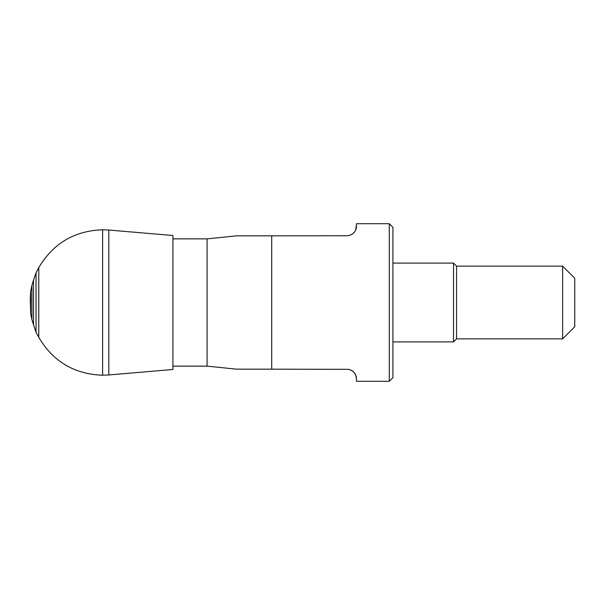 <?xml version="1.0" encoding="UTF-8"?>
<svg xmlns="http://www.w3.org/2000/svg" width="605" height="605" viewBox="0 0 605 605"><rect width="100%" height="100%" fill="white"/><g stroke="black" fill="none" stroke-linecap="round" stroke-linejoin="round"><path stroke-width="0.91" d="M30.651 313.738L30.25 298.439L30.651 291.262L31.899 285.492L31.899 319.508L30.651 313.738L30.651 291.262M36.02 332.19L36.02 272.81L38.773 267.622L38.773 337.378L36.02 332.19L33.509 324.87L33.509 280.13L31.899 285.492M172.917 369.489L172.917 235.511L108.809 230.036L108.809 374.964L172.917 369.489M562.627 266.132L574.75 278.255L574.75 326.745L562.627 338.868L562.627 266.132L456.563 266.132L456.563 338.868L562.627 338.868M456.563 266.132L453.531 263.107L453.531 341.893L456.563 338.868M392.925 263.107L453.531 263.107M389.287 223.706L392.925 227.344L392.925 377.656L389.287 381.294L389.287 223.706L356.557 223.706L355.619 230.308L354.477 232.138L351.8 234.475L348.034 235.761L271.705 235.829L271.705 369.171L348.661 369.337L352.329 370.857L354.545 372.945L356.322 376.749L356.557 381.294L389.287 381.294M351.649 234.566L354.144 232.532M356.043 229.265L356.557 226.134M356.557 378.866L355.619 374.692L354.477 372.861L351.8 370.525L348.359 369.284M172.917 238.862L207.069 238.862L207.069 366.138L172.917 366.138M271.705 369.171L236.608 369.171L271.705 369.171M236.6 235.829L207.069 238.862M271.705 235.829L236.608 235.829L271.705 235.829M108.809 374.964L102.608 375.229L102.608 229.771L108.809 230.036M33.509 324.87L31.899 319.508M33.509 280.13L36.02 272.81M102.608 375.229C74.362 374.192 53.089 361.571 38.78 337.371M38.78 267.629C53.089 243.429 74.362 230.807 102.608 229.771M392.925 341.893L453.531 341.893M236.6 369.171L207.069 366.138"/></g></svg>

